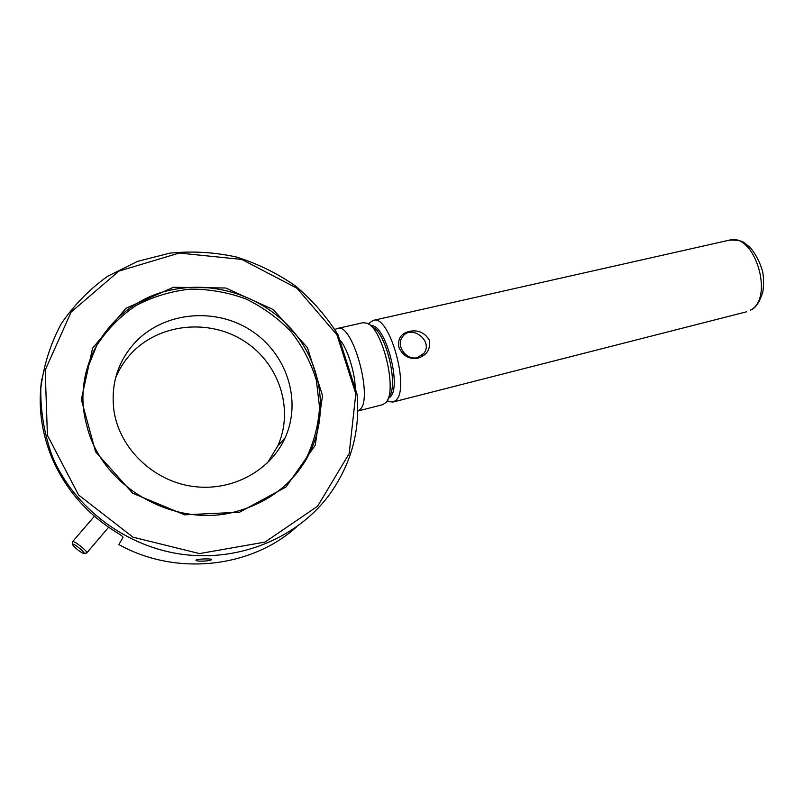 <?xml version="1.0" encoding="UTF-8"?>
<svg xmlns="http://www.w3.org/2000/svg" width="804" height="804" viewBox="0 0 804 804"><rect width="100%" height="100%" fill="white"/><g stroke="black" fill="none" stroke-linecap="round" stroke-linejoin="round"><path stroke-width="1.21" d="M173.443 287.279L125.826 308.364L92.56 348.212L81.335 399.548L95.555 451.758L132.71 493.254L184.578 514.821L239.572 512.218L286.063 486.963L315.268 445.215L322.525 395.699L307.429 347.66L273.159 309.53L225.743 288.003L173.443 287.279M336.906 334.735L355.81 393.789L349.177 453.597L317.66 506.178L265.039 542.067L199.513 553.594L132.962 537.172L78.581 495.003L47.416 435.306L45.185 370.131L71.114 312.063L118.942 271.099L179.252 253.049L241.773 259.431L296.977 288.244L336.906 334.735L337.992 334.745C326.464 316.354 312.274 300.093 295.42 285.953C277.32 273.31 257.622 263.652 236.316 256.989C214.467 252.205 192.367 250.918 170.016 253.109L137.605 261.35L107.666 276.264C89.355 289.339 73.847 305.239 61.134 323.942C50.421 343.961 43.647 365.428 40.813 388.362C40.441 411.638 44.351 434.512 52.551 456.963C74.581 508.781 127.082 547.464 183.855 554.539C240.697 561.544 296.656 537.574 328.042 496.54C350.866 465.556 360.514 431.386 356.986 394.03L355.81 393.789M173.674 289.51C113.525 299.912 69.486 363.458 86.691 425.115C101.344 488.229 177.161 529.906 238.728 510.811C269.069 501.716 291.741 484.279 306.746 458.501C328.756 419.507 323.6 369.619 295.681 334.283C267.692 298.987 218.939 280.556 173.674 289.51M337.992 334.745L356.986 394.03M286.927 483.747C294.314 476.521 300.515 468.501 305.53 459.697C313.721 443.094 318.394 425.638 319.55 407.337L316.354 380.252C310.987 362.614 302.545 346.423 291.028 331.67C277.993 318.123 262.898 307.198 245.753 298.877C227.813 292.314 209.261 289.068 190.096 289.138C171.041 291.199 153.061 296.646 136.157 305.46C120.349 316.113 107.223 329.419 96.792 345.378L86.108 371.709M41.758 378.996C37.858 405.96 41.346 432.492 52.21 458.592C66.059 490.259 88.199 515.294 118.62 533.675C121.575 535.464 123.042 536.72 123.022 537.444L118.871 544.569C176.699 576.81 251.813 567.473 296.465 526.972M211.392 559.715C210.075 561.453 193.694 561.684 196.266 559.966C197.935 558.82 211.954 558.478 211.492 559.554L211.392 559.715M267.39 462.973L277.722 446.049C294.425 409.095 279.088 363.056 243.813 340.866C208.749 318.394 158.529 323.389 130.56 354.182C124.148 361.247 119.143 369.207 115.525 378.061M134.318 343.298C162.971 311.872 214.377 306.937 250.295 330.012C286.425 352.805 302.203 399.91 285.189 437.688C270.516 470.692 231.894 491.947 192.648 486.39C153.423 481.003 119.695 448.743 113.997 411.025C110.62 385.046 117.394 362.473 134.318 343.298M72.601 542.368L72.621 541.594C73.988 540.429 87.234 550.861 86.842 552.8L86.45 553.132M72.702 544.519L72.762 544.318C73.687 542.961 86.189 553.182 83.887 553.393C82.48 553.976 72.501 546.067 72.702 544.519M368.815 324.263L370.001 322.545L373.368 320.374C389.498 313.872 410.623 390.03 395.508 400.643L392.995 402.04L389.015 401.648L387.166 400.653M409.105 331.419C418.04 329.58 424.813 332.554 429.447 340.343C430.562 349.449 426.753 355.388 418 358.142C409.457 359.609 403.126 356.122 399.005 347.66C397.407 339.007 400.774 333.6 409.105 331.419M417.447 357.579L423.919 353.278C433.828 340.615 410.352 323.419 402.161 337.399C395.819 346.283 406.764 360.745 417.447 357.579M363.056 322.695L366.905 323.178C382.563 327.821 397.789 391.216 385.96 402.472L382.754 404.653L357.73 411.045L359.78 409.759C373.81 399.337 352.614 322.133 337.579 328.434L363.056 322.695M750.514 310.123C774.704 298.013 754.544 232.034 729.328 240.165C744.956 239.662 743.72 243.361 749.589 246.898C755.67 253.712 760.071 262.194 762.785 272.335C763.85 279.32 763.83 286.023 762.735 292.425C759.659 301.701 755.981 307.419 751.72 309.59L750.514 310.123M370.734 325.831C385.106 322.314 402.693 388.071 389.779 397.317L388.161 398.382M388.744 397.025C399.266 386.875 385.819 330.967 371.84 326.756M339.63 339.851C346.675 346.192 355.438 373.398 355.167 388.362M306.746 458.501L305.53 459.697M52.21 458.592L52.551 456.963M277.722 446.049L285.189 437.688M94.41 516.248L72.621 541.594M108.6 527.253L86.832 552.911M83.887 553.393L86.581 553.112M72.762 544.318L72.551 541.655M392.995 402.04L746.544 311.801M373.368 320.374L729.328 240.165M387.267 400.442L389.015 401.648M368.996 324.394L370.001 322.545M423.919 353.278L421.065 356.011M334.876 329.469L337.579 328.434"/></g></svg>
